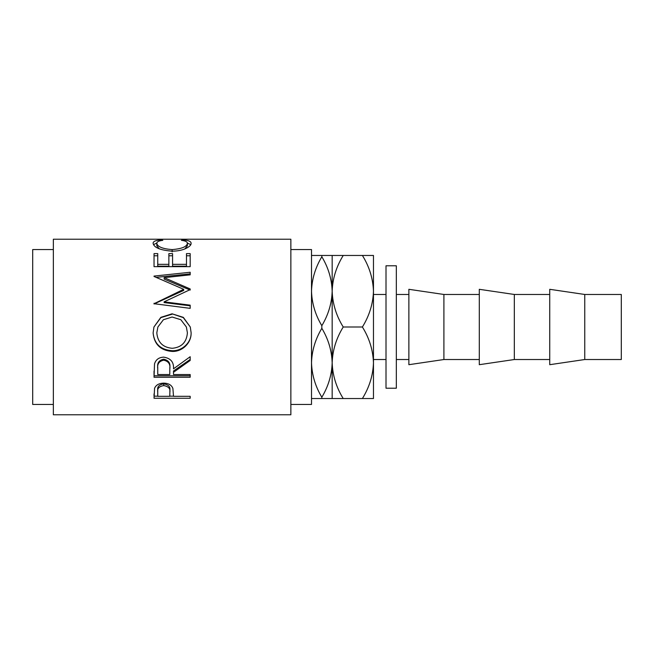 <?xml version="1.0" encoding="UTF-8"?>
<svg xmlns="http://www.w3.org/2000/svg" width="654" height="654" viewBox="0 0 654 654"><rect width="100%" height="100%" fill="white"/><g stroke="black" fill="none" stroke-linecap="round" stroke-linejoin="round"><path stroke-width="0.98" d="M408.873 294.472L396.332 294.472M408.873 359.528L396.332 359.528M443.902 359.528L443.902 294.472L408.873 289.305L408.873 364.695L443.902 359.528L479.3 359.528M479.3 294.472L443.902 294.472M514.33 359.528L514.33 294.472L479.3 289.305L479.3 364.695L514.33 359.528L549.736 359.528M549.736 294.472L514.33 294.472M584.758 359.528L584.758 294.472L549.736 289.305L549.736 364.695L584.758 359.528L621.3 359.528L621.3 294.472L584.758 294.472M396.332 265.786L396.332 388.214L386.007 388.214L386.007 265.786L396.332 265.786M290.858 404.45L311.508 404.45L311.508 249.55L290.858 249.55M154.033 398.253L154.581 388.272C155.971 384.985 159.02 383.269 163.729 383.13C168.577 383.277 171.634 385.067 172.901 388.476L173.498 396.308L190.175 396.308L190.175 398.253L154.033 398.253M173.498 372.306L173.498 374.546L190.175 374.546L190.175 377.235L154.033 377.235L154.524 363.886C155.824 359.618 158.881 357.378 163.696 357.149C170.702 358.22 173.964 362.112 173.498 368.823L190.175 356.716L190.175 360.46L173.498 372.306L173.498 370.973L190.175 359.479L190.175 356.716M153.11 332.984L153.943 327L160.851 317.345L172.092 313.814L183.341 317.37L190.289 327L191.107 332.698C191.548 342.819 182.401 351.811 172.264 351.427C160.655 350.569 154.27 344.421 153.11 332.984M164.113 301.837L190.175 305.165L190.175 308.345L190.175 305.81L164.113 302.581L164.113 301.837L190.175 289.616L190.175 288.962L164.17 277.664L190.175 274.844L190.175 272.26L154.033 276.086M190.175 308.345L154.033 303.709L183.692 289.313L154.033 276.47M154.033 266.66L154.033 253.613L157.745 253.613L157.745 264.347L168.863 264.347L168.863 253.613L172.566 253.613L172.566 264.347L186.472 264.347L186.472 253.613L190.175 253.613L190.175 266.66L154.033 266.66L154.033 255.771L157.745 255.771M160.663 239.928L162.838 240.329C158.799 240.811 156.797 241.825 156.813 243.37C157.491 246.771 162.601 248.847 172.141 249.591C181.771 248.822 186.856 246.73 187.396 243.304C187.346 241.8 185.344 240.811 181.371 240.329L183.521 239.928C188.581 240.337 191.107 241.465 191.107 243.296C191.23 245.176 189.12 247.073 184.78 248.97C181.068 250.433 176.768 251.169 171.896 251.169C160.189 250.18 153.927 247.564 153.11 243.313C153.077 241.465 155.595 240.337 160.663 239.928L160.663 240.688M290.858 414.775L290.858 239.225L53.35 239.225L53.35 414.775L290.858 414.775M53.35 249.55L32.7 249.55L32.7 404.45L53.35 404.45M386.007 294.472L373.467 294.472M386.007 359.528L373.467 359.528M311.508 291.226C311.876 279.168 315.318 267.674 321.833 256.76C328.316 267.535 331.758 279.021 332.167 291.226C331.799 303.293 328.357 314.778 321.833 325.7C315.359 314.926 311.917 303.431 311.508 291.226M332.167 255.461L332.167 291.226C332.584 278.661 336.279 266.742 343.227 255.461L321.833 255.461L321.833 256.76M321.833 255.461L311.508 255.461M311.508 362.774C311.876 350.707 315.318 339.222 321.833 328.3C328.316 339.074 331.758 350.569 332.167 362.774C331.799 374.832 328.357 386.326 321.833 397.24C315.359 386.465 311.917 374.979 311.508 362.774M321.833 325.7L321.833 328.3M311.508 398.539L343.227 398.539C336.311 387.405 332.624 375.478 332.167 362.774L332.167 398.539M321.833 397.24L321.833 398.539M332.167 291.226L332.167 362.774C332.584 350.209 336.279 338.281 343.227 327C336.311 315.866 332.624 303.938 332.167 291.226M362.398 398.539C369.355 387.258 373.05 375.339 373.467 362.774C373.009 350.062 369.322 338.134 362.398 327C369.355 315.719 373.05 303.791 373.467 291.226C373.009 278.522 369.322 266.595 362.398 255.461L373.467 255.461L373.467 398.539L343.227 398.539M362.398 255.461L343.227 255.461M362.398 327L343.227 327M156.813 243.37L156.813 245.83L159.323 248.88M172.141 249.591L172.141 251.864M184.837 248.945L187.396 245.765L187.396 243.304M183.521 239.928L183.521 240.697M187.363 243.043L190.747 244.67M153.477 244.653L156.854 243.026M157.745 264.347L157.745 266.194L168.863 266.194L168.863 264.347M168.863 255.771L172.566 255.771M172.566 264.347L172.566 266.194L186.472 266.194L186.472 264.347M186.472 255.771L190.175 255.771L190.175 266.66M164.17 277.664L164.17 279.111L190.175 290.074L190.175 288.962M190.175 274.844L190.175 273.863L156.183 277.361M154.033 303.268L154.033 303.963L183.692 290.417L183.692 289.313M172.092 313.814L183.316 317.64L190.289 327M191.107 332.526C191.548 342.353 182.401 351.084 172.264 350.707C160.655 349.874 154.27 343.906 153.11 332.812M172.264 351.427L172.264 350.707M153.943 327L160.843 317.631L172.092 314.198M157.892 327L156.813 332.829C157.655 342.287 162.805 347.446 172.247 348.296C181.608 347.397 186.652 342.238 187.396 332.829L186.374 327L180.839 319.708L172.084 317.026L163.402 319.724L157.892 327L156.813 332.829M187.396 332.829L186.374 327M154.033 371.145L154.033 375.756L190.175 375.756L190.175 374.546M169.836 367.622L169.836 368.848C170.49 364.114 168.446 361.229 163.696 360.174L163.696 359.201C159.053 360.199 157.074 362.962 157.745 367.483L157.745 374.546L169.787 374.546L169.836 367.622C170.49 363.027 168.446 360.223 163.696 359.201M163.696 360.174C159.053 361.204 157.074 364.049 157.745 368.709M190.175 398.253L190.175 396.308M173.498 396.161L169.795 396.161M157.745 396.161L154.033 396.161L154.033 393.888M169.868 390.315L169.868 392.237L169.868 390.315C170.506 386.825 168.462 384.666 163.745 383.857C159.118 384.634 157.115 386.727 157.745 390.152L157.745 396.308L169.787 396.308L169.868 392.237C170.506 388.639 168.462 386.416 163.745 385.582L163.745 383.857M163.745 385.582C159.118 386.375 157.115 388.533 157.745 392.065"/></g></svg>
